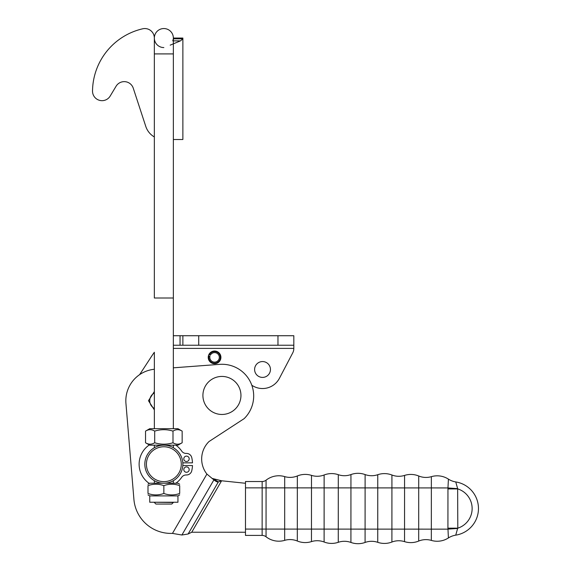 <?xml version="1.0" encoding="UTF-8"?>
<svg xmlns="http://www.w3.org/2000/svg" width="571" height="571" viewBox="0 0 571 571"><rect width="100%" height="100%" fill="white"/><g stroke="black" fill="none" stroke-linecap="round" stroke-linejoin="round"><path stroke-width="0.86" d="M154.356 428.693L154.356 352.264A158.502 158.502 0 0 0 151.001 357.203L139.624 374.64M251.797 385.225A19.05 19.05 0 0 0 279.405 378.323L292.73 352.885A9.507 9.507 0 0 0 293.822 348.467L293.822 345.234L173.341 345.234M208.965 354.413A6.338 6.338 0 0 0 215.867 363.577A6.338 6.338 0 0 0 219.635 353.556A6.338 6.338 0 0 0 208.965 354.413L210.364 355.155A4.754 4.754 0 0 1 218.365 354.512A4.754 4.754 0 0 1 215.538 362.028A4.754 4.754 0 0 1 209.942 356.268L208.401 355.904M270.454 369.487A7.923 7.923 0 0 0 258.57 362.621A7.923 7.923 0 0 0 258.57 376.346A7.923 7.923 0 0 0 270.454 369.487M209.486 354.691A5.746 5.746 0 0 1 219.157 353.913A5.746 5.746 0 0 1 215.745 362.999A5.746 5.746 0 0 1 208.979 356.04M293.822 345.234L293.822 335.727L173.341 335.727M182.87 335.727L182.87 345.234M221.605 414.46A19.021 19.021 0 0 1 202.912 395.125A19.021 19.021 0 0 1 222.255 376.432A19.021 19.021 0 0 1 240.948 395.767A19.021 19.021 0 0 1 221.605 414.46M214.375 480.268L217.258 481.938A24.389 17.251 -59.9 0 1 215.759 481.203A24.389 17.251 -59.9 0 1 213.904 479.876L206.902 474.073A24.389 24.389 0 0 1 209.007 441.54L244.138 418.643A31.698 31.698 0 0 0 219.614 364.362L173.341 367.824M154.356 369.259A31.698 31.698 0 0 0 125.941 403.426L133.914 499.382A37.086 37.086 0 0 0 170.865 533.407L172.463 533.407L170.865 533.407M133.914 499.382L125.941 403.426M206.902 474.073L172.463 533.407L181.899 535.006L188.116 533.999L218.358 481.895L221.598 480.782L212.54 478.519L218.358 481.895L217.258 481.938M212.141 478.534L221.598 480.782L245.487 483.273M245.473 532.243L191.735 532.229L188.116 533.999M418.7 541.058A20.684 20.684 0 0 1 404.546 541.643L404.568 487.92L418.714 487.927L418.7 541.058A19.021 19.021 0 0 1 431.333 540.402L431.355 487.927L447.957 487.934L447.928 528.168L448.399 537.953A19.021 19.021 0 0 1 455.729 535.155A26.944 26.944 0 0 0 455.751 481.931A19.021 19.021 0 0 1 448.421 479.126L447.957 487.934A19.021 0.685 -176.6 0 0 457.642 488.619L455.751 481.931M338.268 542.307A20.684 20.684 0 0 1 324.107 542.007L324.114 529.103L338.275 529.11L338.268 542.307A19.021 19.021 0 0 1 350.922 542.443A19.021 19.021 0 0 0 338.268 542.307M284.672 540.352A20.684 20.684 0 0 1 266.05 536.776L266.05 529.081L284.679 529.089L284.672 540.352A19.021 19.021 0 0 1 297.313 541.015L297.313 529.096L311.466 529.096L311.459 541.608A19.021 19.021 0 0 1 324.107 542.007A19.021 19.021 0 0 0 311.459 541.608A20.684 20.684 0 0 1 297.313 541.015M338.296 474.694L338.289 487.898L284.693 487.877L284.679 529.089L297.313 529.096L297.334 475.964A19.021 19.021 0 0 1 284.693 476.614L284.693 487.877L245.487 487.862L245.487 481.524L262.153 481.531A6.338 6.338 0 0 0 266.065 480.175A6.338 6.338 0 0 1 262.153 481.531L262.132 529.081L266.05 529.081L266.065 480.175A20.684 20.684 0 0 1 284.693 476.614A19.021 19.021 0 0 0 297.334 475.964A20.684 20.684 0 0 1 311.488 475.379L311.466 529.096L324.114 529.103L324.128 474.986A20.684 20.684 0 0 1 338.296 474.694A19.021 19.021 0 0 0 350.944 474.565A20.684 20.684 0 0 1 365.112 474.572A19.021 19.021 0 0 0 377.759 474.708A20.684 20.684 0 0 1 391.92 475.008L391.92 487.912L404.568 487.92L404.568 475.407A20.684 20.684 0 0 1 418.721 476A19.021 19.021 0 0 0 431.355 476.664A20.684 20.684 0 0 1 448.421 479.126M365.083 542.45A20.684 20.684 0 0 1 350.922 542.443L350.937 487.898L365.105 487.905L365.083 542.45A19.021 19.021 0 0 1 377.738 542.322L377.745 529.124L391.906 529.124L391.899 542.036A19.021 19.021 0 0 1 404.546 541.643A19.021 19.021 0 0 0 391.899 542.036A20.684 20.684 0 0 1 377.738 542.322M245.487 487.862L245.473 535.412L262.132 535.42L245.473 535.412M447.928 528.168L457.806 528.168L457.642 488.619M262.132 535.42A6.338 6.338 0 0 1 266.05 536.776A6.338 6.338 0 0 0 262.132 535.42L262.132 529.081L245.473 529.074M455.729 535.155L457.628 528.475A19.021 0.685 -3.4 0 0 447.942 529.146L391.906 529.124L391.92 487.912L377.759 487.912L377.759 474.708A19.021 19.021 0 0 1 365.112 474.572L365.105 487.905L377.759 487.912L377.745 529.124L338.275 529.11L338.289 487.898L350.937 487.898L350.944 474.565M457.806 528.168A20.606 20.606 0 0 0 457.821 488.919L447.942 488.919M448.399 537.953A20.684 20.684 0 0 1 431.333 540.402M404.568 475.407A19.021 19.021 0 0 1 391.92 475.008M324.128 474.986A19.021 19.021 0 0 1 311.488 475.379M149.745 495.899L177.952 495.899L177.952 502.237L149.745 502.237L149.745 495.899L147.996 494.893M179.701 493.472C179.701 495.385 179.701 495.385 179.701 493.472C179.701 495.385 179.701 495.385 179.701 493.472C174.419 495.385 169.13 495.385 163.848 493.472C158.567 495.385 153.278 495.385 147.996 493.472C147.996 495.385 147.996 495.385 147.996 493.472C147.996 495.385 147.996 495.385 147.996 493.472L147.996 485.643C147.996 483.737 147.996 483.737 147.996 485.643C147.996 483.737 147.996 483.737 147.996 485.643C153.278 483.737 158.567 483.737 163.848 485.643C169.13 483.737 174.419 483.737 179.701 485.643C179.701 483.737 179.701 483.737 179.701 485.643C179.701 483.737 179.701 483.737 179.701 485.643L179.701 493.472M179.701 484.229L177.952 483.223L149.745 483.223L147.996 484.229M163.848 485.643L163.848 493.472M182.156 431.119L182.156 442.753C179.101 444.659 176.054 444.659 172.999 442.753L172.999 431.119C176.054 429.214 179.101 429.214 182.156 431.119L177.952 428.693L149.745 428.693L145.541 431.119L145.541 442.753C148.596 444.659 151.643 444.659 154.698 442.753L154.698 431.119C160.801 429.214 166.903 429.214 172.999 431.119M145.541 431.119C148.596 429.214 151.643 429.214 154.698 431.119M172.999 442.753C166.903 444.659 160.801 444.659 154.698 442.753M182.156 442.753L177.952 445.18L149.745 445.18L145.541 442.753M173.912 448.064L173.134 447.6M163.848 483.223A19.021 19.021 0 0 0 182.87 464.202A19.021 19.021 0 0 0 163.848 445.18A19.021 19.021 0 0 0 144.827 464.202A19.021 19.021 0 0 0 163.848 483.223M154.563 447.6L153.785 448.064M153.785 480.339L154.563 480.803M163.848 446.765A17.437 17.437 0 0 1 178.951 472.916A17.437 17.437 0 0 1 148.753 472.916A17.437 17.437 0 0 1 163.848 446.765M182.82 462.853L192.484 462.853A28.671 28.671 0 0 0 191.742 457.564A5.389 5.389 0 0 0 186.31 453.424A5.389 5.389 0 0 1 181.671 451.076A23.297 23.297 0 0 0 175.882 445.18M149.316 444.937A23.297 23.297 0 0 0 149.316 483.466M175.882 483.223A23.297 23.297 0 0 0 181.671 477.327A5.389 5.389 0 0 1 186.31 474.972A5.389 5.389 0 0 0 191.742 470.839A28.671 28.671 0 0 0 192.484 465.551L182.82 465.551M186.496 472.281A2.698 2.698 0 0 1 184.162 468.241A2.698 2.698 0 0 1 188.83 468.241A2.698 2.698 0 0 1 186.496 472.281M186.496 461.504A2.698 2.698 0 0 1 184.162 457.464A2.698 2.698 0 0 1 188.83 457.464A2.698 2.698 0 0 1 186.496 461.504M170.187 45.152L180.493 40.869L172.763 40.869L173.356 38.835L182.87 38.835L182.87 38.057L173.356 38.057L182.87 38.057M180.493 40.869L182.87 38.835L182.87 139.502L173.356 139.502M142.7 28.793A9.507 9.507 0 0 1 154.341 38.057A9.507 9.507 0 0 1 163.848 28.55A9.507 9.507 0 0 1 173.356 38.05L173.356 298.005L154.341 298.005L154.341 136.954A19.021 19.021 0 0 1 145.776 126.398L133.264 88.198A9.507 9.507 0 0 0 116.07 86.257L110.182 96.056A9.507 9.507 0 0 1 92.523 91.046A64.666 64.666 0 0 1 142.7 28.793M133.264 88.198A9.507 9.507 0 0 0 116.07 86.257L110.182 96.056M154.356 502.487L155.926 504.05L171.771 504.05L173.341 502.487L154.356 502.237M163.848 47.571A9.507 9.507 0 0 1 154.341 38.064A9.507 9.507 0 0 1 163.848 28.55M173.341 348.403L293.822 348.403M154.356 408.465A8.829 8.829 0 0 1 154.356 392.955M198.722 335.727L198.722 345.234M180.051 335.727L180.051 345.234M277.97 335.727L277.97 345.234M181.899 535.006L213.904 479.876M191.735 532.229L221.598 480.782M418.721 476L418.714 487.927L431.355 487.927L431.355 476.664M154.341 298.005L154.341 53.91L173.356 53.91M154.356 409.892L148.467 400.714L154.356 391.528M177.952 495.899L179.701 494.893M173.341 483.223L173.341 480.682M173.341 447.721L173.341 445.18M173.341 428.693L173.341 298.005M154.356 483.223L154.356 480.682M154.356 447.721L154.356 445.18M154.341 53.91L154.341 38.064"/></g></svg>

